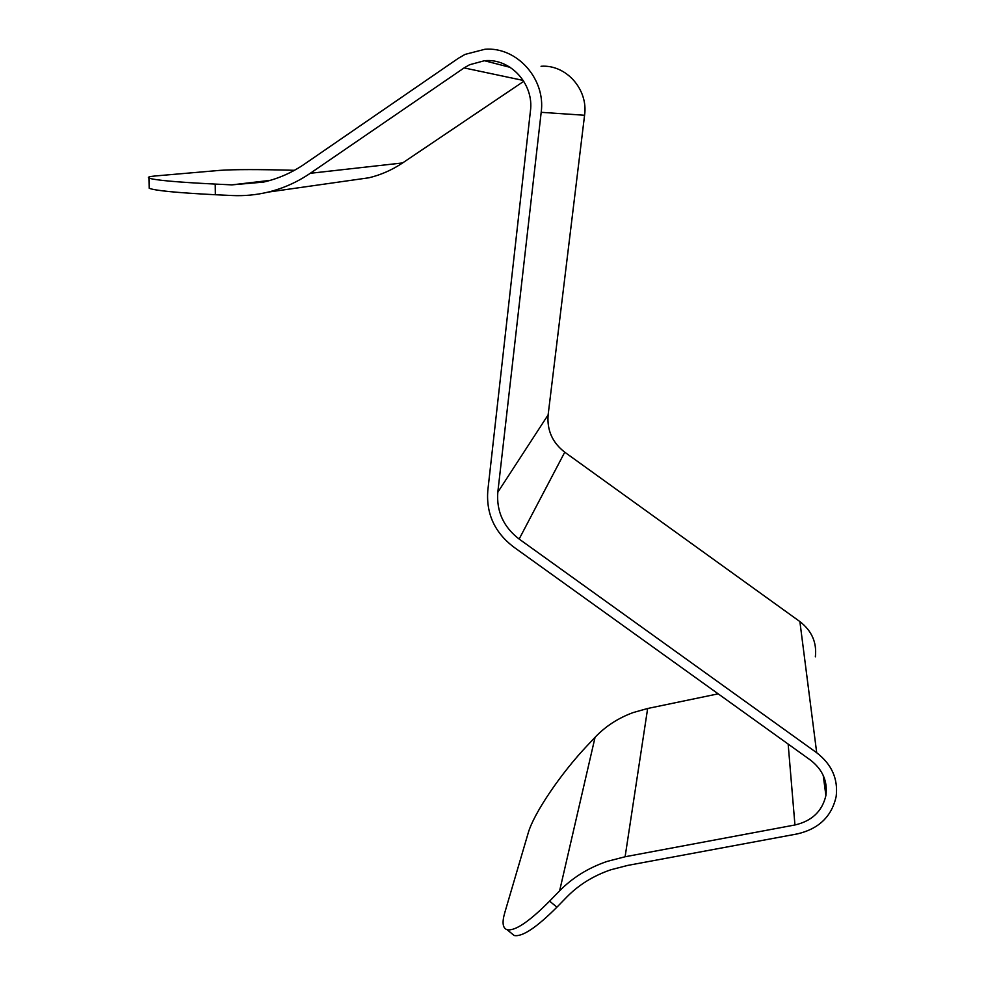 <?xml version="1.0" encoding="UTF-8"?>
<svg xmlns="http://www.w3.org/2000/svg" width="985" height="985" viewBox="0 0 985 985"><rect width="100%" height="100%" fill="white"/><g stroke="black" fill="none" stroke-linecap="round" stroke-linejoin="round"><path stroke-width="1.48" d="M294.429 170.306C259.08 169.346 234.171 169.371 219.692 170.38L155.901 175.909C149.486 176.463 147.171 177.189 148.932 178.076C154.67 180.169 176.758 182.176 215.222 184.084L231.857 184.872L263.463 182.102C278.127 178.765 291.769 172.781 304.402 164.15L458.222 58.374L465.08 54.384L484.965 49.25C517.076 46.64 545.899 79.157 541.184 112.315L497.807 492.241C496.378 511.375 503.495 526.987 519.144 539.054L816.7 752.737C831.783 764.397 838.272 779 836.154 796.508C831.759 816.454 818.794 828.927 797.284 833.913L627.617 865.433L610.934 869.743C593.598 875.64 578.934 884.69 566.954 896.879L556.919 907.16C536.406 927.698 522.136 937.141 514.133 935.491L510.993 932.906M541.048 66.278C566.141 64.308 588.414 89.487 584.573 115.257L548.128 414.87C546.86 430.186 552.4 442.634 564.75 452.201L799.882 621.572C811.812 630.843 816.971 642.589 815.358 656.81M215.222 184.084L215.358 194.734L231.968 195.523C244.194 196.101 256.235 194.968 268.105 192.112C283.163 188.443 297.211 182.163 310.25 173.298L464.107 67.916L469.599 64.739L484.448 60.725C510.427 57.98 534.215 84.119 530.423 111.022L487.784 490.739C486.11 513.69 494.655 532.38 513.407 546.823L810.409 760.051C822.623 769.507 827.794 781.327 825.91 795.498C822.266 811.209 811.948 821.034 794.944 824.974L625.106 856.753L607.08 861.432C588.353 867.834 572.531 877.647 559.615 890.846L549.605 901.14L556.919 907.16M718.188 693.834L647.65 708.486L633.22 712.549C618.211 718.04 605.492 726.29 595.063 737.309L586.962 745.916C561.13 773.151 533.858 813.142 528.219 832.953L504.788 912.639C501.907 922.514 502.682 928.202 507.103 929.717C514.958 931.256 529.13 921.726 549.605 901.14M268.105 192.112L369.018 177.768C380.998 174.862 392.19 169.925 402.606 162.944L523.798 81.287M215.358 194.734C176.968 192.764 154.916 190.61 149.191 188.27L149.154 187.076M584.573 115.257L541.184 112.315M523.281 80.45L464.107 67.916M647.65 708.486L625.106 856.753M595.063 737.309L559.615 890.846M788.16 744.069L794.944 824.974M402.606 162.944L310.25 173.298M270.247 180.353L231.857 184.872M548.128 414.87L497.807 492.241M564.75 452.201L519.144 539.054M799.882 621.572L816.7 752.737M823.214 775.38L825.91 795.498M510.242 67.374L484.448 60.725M507.103 929.717L514.133 935.491M149.191 188.27L148.932 178.076"/></g></svg>
